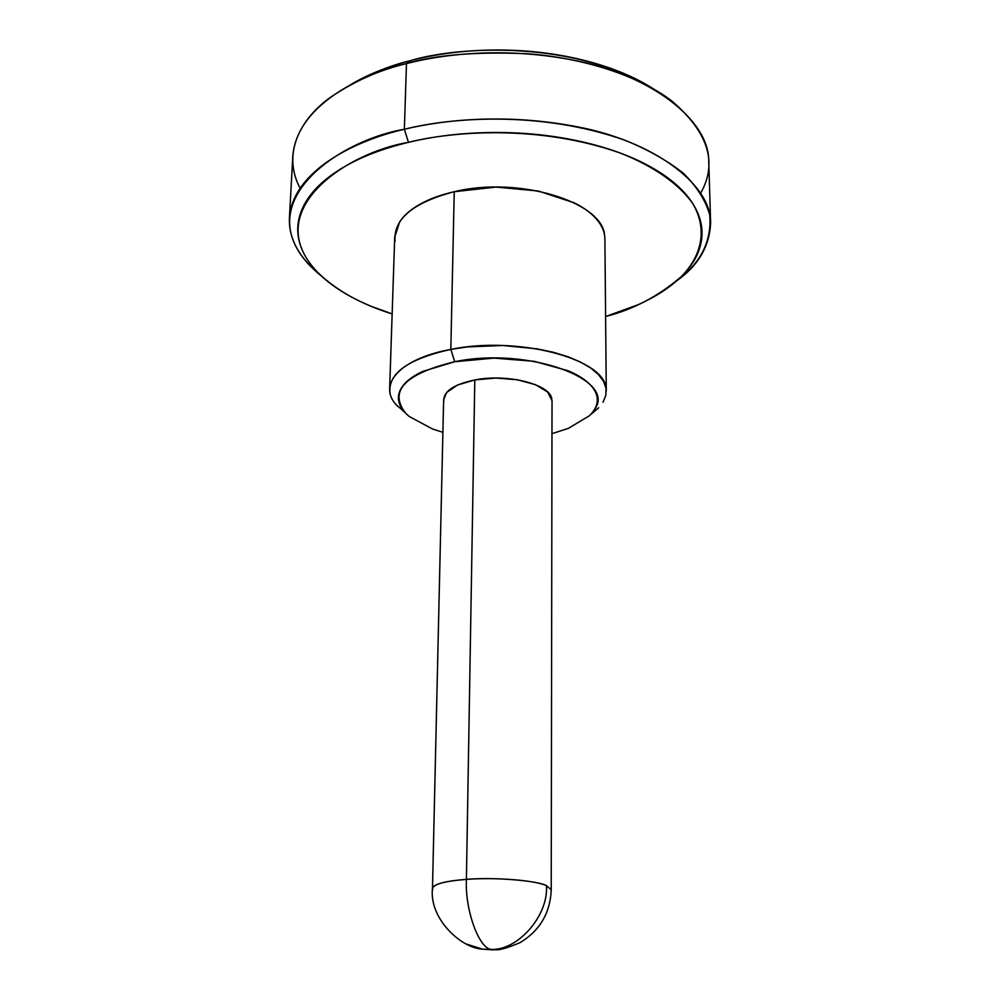 <?xml version="1.0" encoding="UTF-8"?>
<svg xmlns="http://www.w3.org/2000/svg" width="1000" height="1000" viewBox="0 0 1000 1000"><rect width="100%" height="100%" fill="white"/><g stroke="black" fill="none" stroke-linecap="round" stroke-linejoin="round"><path stroke-width="1.5" d="M432.488 888.3C428.938 918.587 461.1 948.188 482.488 949.15L491.125 949.45L482.488 949.15L466.238 944.013L482.488 949.15L492.987 949.887C495.85 948.763 495.55 952.95 520.125 942.625C539.913 930.55 550.288 912.925 551.225 889.75L546.438 885.612C548.725 915.312 518.138 950.562 491.125 949.45L497.038 949.675L491.125 949.45C478.675 948.088 464.8 909.325 466.413 879.375C445.625 880.938 434.325 883.913 432.488 888.3L443.638 399.513M300.062 188.113C281.65 153.625 300.363 118.162 331.712 96.45C355.637 80.562 380.562 69.6 406.475 63.587L411.025 60.475C390.387 65.412 369.988 73.637 349.837 85.162C366.75 74.9 387.163 66.662 411.025 60.475C436.788 53.863 464.225 50.375 493.325 50.025C522.438 49.725 550.375 52.613 577.125 58.675C603.787 64.787 626.8 73.375 646.137 84.438L653.6 88.938M710.638 223.062C709.475 246.45 698.2 265.675 676.812 280.75L688.438 270.825C704.488 254.887 711.575 236.225 709.725 214.825C705.713 200.588 696.963 186.775 683.5 173.375C667.425 160.675 648.088 149.688 625.475 140.438C540.487 110.262 450.438 117.537 404.363 129.275C443.125 119.862 506.337 112.888 578.4 127.025C650.738 140.825 711.225 182.725 710.638 223.062L708.75 161.4C709.262 119.2 649.5 75.475 578.15 61.112C507.075 46.413 444.738 53.738 406.475 63.587L404.363 129.275L408.462 142.338C382.375 148.625 360.363 157.137 342.425 167.9C324.613 178.65 312.1 190.525 304.887 203.512C297.762 216.475 295.963 229.412 299.513 242.338C303.075 255.212 311.175 267.162 323.812 278.175C336.425 289.163 352.35 298.587 371.6 306.462L392.15 313.925C360.938 304.175 336.125 290.338 317.712 272.4C258.488 211.038 346.213 152.662 408.462 142.338L404.363 129.275C339.162 140.238 248.238 201.988 310.438 266.2L321.887 276.462C299.337 258.212 288.512 238.7 289.425 217.913C292.95 170.113 356.887 140.013 404.363 129.275L406.475 63.587C359.637 74.825 296.462 106.3 292.8 156.325L289.425 217.913M405.7 413.275C388.413 391.075 404.762 373.888 454.75 361.712L450.825 349.4C398.6 358.925 376.3 385.9 397.725 406.275M432.725 889.262C431.575 884.65 442.8 881.35 466.413 879.375L474.8 379.938C453.25 384.5 442.925 391.712 443.825 401.575M390.012 392.938C387.875 373.425 408.15 358.913 450.825 349.4L454.237 191.725C412.837 202.625 393.113 219.213 395.075 241.475M551.975 433.663L568.2 428.438L589.35 415.788C594.425 410.95 597.075 405.838 597.275 400.425C597.45 395.012 595.037 389.725 590.037 384.562C585 379.387 577.663 374.775 568 370.712L534.212 361.312L494.162 358.113L454.75 361.712L422.738 371.413C413.85 375.55 407.337 380.213 403.225 385.412C399.15 390.6 397.663 395.887 398.762 401.262C399.875 406.65 403.375 411.725 409.237 416.5L432.4 428.938L442.9 432.337M443.638 399.738L446.613 392.488L457.488 385.037L474.8 379.938L495.875 378.05L517.263 379.738L535.487 384.675L547.663 392.05L552.025 400.613M605.6 316.512C633.225 309.513 658.375 296.288 681.025 276.837C700.738 257.175 708.575 230.35 692.65 203.388C678.562 183.438 652.688 165.712 619.888 152.912C538.513 124.388 452.587 131.25 408.462 142.338C434.663 136.088 462.55 132.812 492.163 132.5C521.788 132.25 550.2 135 577.413 140.775C604.538 146.588 627.925 154.738 647.588 165.225C667.125 175.725 681.475 187.45 690.638 200.4C699.712 213.325 703.363 226.325 701.612 239.387C699.825 252.413 693.3 264.55 682.062 275.8C670.837 287.025 656.062 296.712 637.75 304.85L605.6 316.537M604.9 239.2C604.9 232.725 602.4 226.375 597.388 220.175C592.1 213.688 584.362 207.887 574.175 202.8L538.438 191.025L496 187.075L454.237 191.725C441.087 194.7 429.8 198.8 420.35 204.037C410.95 209.275 404.075 215.162 399.75 221.7L394.712 237.162M604.55 235.113C602.275 201.637 518.275 175.938 454.237 191.725L450.825 349.4C516.9 335.637 603.65 358.413 605.925 387.762M551.838 399.012C550.388 384.35 507.512 373.4 474.8 379.938L466.413 879.375C495.662 877.138 534.562 880.238 546.438 885.612C537.2 880.512 492.75 876.988 466.413 879.375C464.8 909.325 478.675 948.088 491.125 949.45C518.138 950.562 548.725 915.312 546.438 885.612M603.025 402.238L605.837 395.387L606.025 388.363L603.538 381.337L598.375 374.462L590.588 367.95L580.337 361.975L567.863 356.712L553.462 352.312L537.513 348.9L502.738 345.5L467.425 346.912L450.825 349.4L454.75 361.712C528.175 346.463 617.762 379.562 594.4 409.625M653.487 88.875C573.7 39.812 458.363 46.163 411.025 60.475L406.475 63.587C436.087 54.85 476.2 51.562 526.838 53.725C576.688 57.213 634.75 73.012 671.325 100.6C708.175 131.875 717.962 162.675 700.725 193.012M317.638 272.337L310.438 266.2M404.787 412.325L396.8 405.288M389.65 388.55L394.738 236.475M606.275 391.2L604.9 239.037M551.225 889.75L552.025 400.838M590.5 414.65L598.713 407.75M681.025 276.837L688.438 270.825"/></g></svg>
